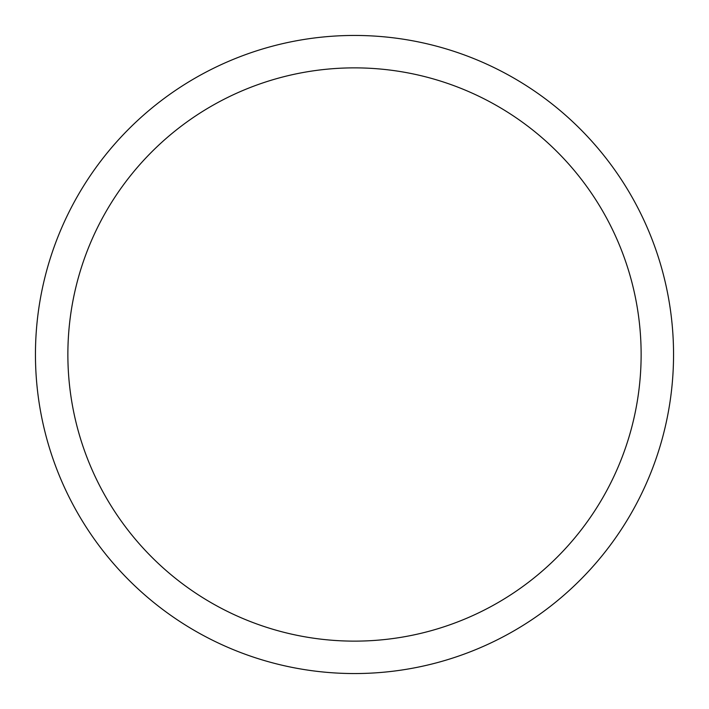 <?xml version="1.0" encoding="UTF-8"?>
<svg xmlns="http://www.w3.org/2000/svg" width="709" height="709" viewBox="0 0 709 709"><rect width="100%" height="100%" fill="white"/><g stroke="black" fill="none" stroke-linecap="round" stroke-linejoin="round"><path stroke-width="1.06" d="M673.55 354.5A319.05 319.05 0 0 0 354.5 35.45A319.05 319.05 0 0 0 35.45 354.5A319.05 319.05 0 0 0 354.5 673.55A319.05 319.05 0 0 0 673.55 354.5M641.131 354.5A286.631 286.631 0 0 0 354.5 67.869A286.631 286.631 0 0 0 67.869 354.5A286.631 286.631 0 0 0 354.5 641.131A286.631 286.631 0 0 0 641.131 354.5"/></g></svg>
